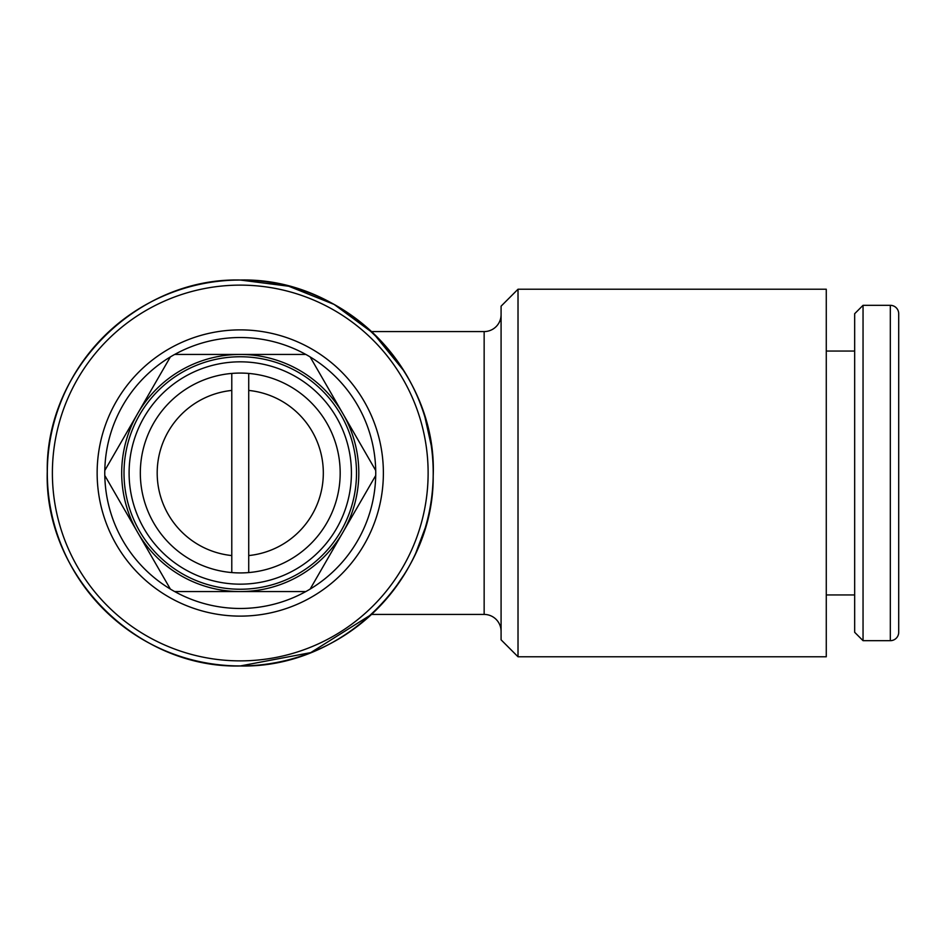 <?xml version="1.0" encoding="UTF-8"?>
<svg xmlns="http://www.w3.org/2000/svg" width="946" height="946" viewBox="0 0 946 946"><rect width="100%" height="100%" fill="white"/><g stroke="black" fill="none" stroke-linecap="round" stroke-linejoin="round"><path stroke-width="1.42" d="M248.727 555.562A82.988 82.988 0 0 0 248.727 390.438L248.727 572.567A99.933 99.933 0 0 0 340.182 473A99.933 99.933 0 0 0 248.727 373.434L248.727 390.438M124.009 473A116.24 116.24 0 0 0 240.26 589.24A116.24 116.24 0 0 0 356.5 473A116.24 116.24 0 0 0 240.26 356.76A116.24 116.24 0 0 0 124.009 473M129.094 473A111.167 111.167 0 0 0 240.26 584.167A111.167 111.167 0 0 0 351.415 473A111.167 111.167 0 0 0 240.26 361.833A111.167 111.167 0 0 0 129.094 473M97.142 473A143.118 143.118 0 0 0 240.26 616.118A143.118 143.118 0 0 0 383.378 473A143.118 143.118 0 0 0 240.26 329.882A143.118 143.118 0 0 0 97.142 473M433.209 473.497L433.209 473A192.96 192.96 0 0 0 240.26 280.04A192.96 192.96 0 0 0 47.3 473A192.96 192.96 0 0 0 371.518 614.427L382.953 602.886M393.347 590.458L405.621 572.425M415.684 553.339L425.322 527.62M431.069 501.664L431.246 500.493M375.716 475.495L342.925 532.279A118.557 118.557 0 0 1 121.691 473A118.557 118.557 0 0 1 137.584 413.721L104.781 470.529A135.491 135.491 0 0 0 104.781 475.471L170.375 589.086A135.491 135.491 0 0 0 174.655 591.557L305.854 591.557A135.491 135.491 0 0 0 310.134 589.086L375.728 475.471A135.491 135.491 0 0 0 375.728 470.529L342.925 413.721A118.557 118.557 0 0 1 342.925 532.279L310.146 589.074A135.479 135.479 0 0 0 375.704 475.507M174.703 591.557A135.479 135.479 0 0 0 305.806 591.557M104.805 475.507A135.479 135.479 0 0 0 170.351 589.051M518.018 473L518.018 656.772L826.272 656.772L826.272 289.228L518.018 289.228L518.018 473M518.018 289.228L501.084 306.173L501.084 639.827L518.018 656.772M501.084 314.64A16.933 16.933 0 0 1 484.151 331.573L484.151 614.427A16.933 16.933 0 0 1 501.084 631.36M890.316 640.678A8.384 8.384 0 0 0 898.7 632.295L898.7 313.705A8.384 8.384 0 0 0 890.316 305.322L890.316 640.678L863.048 640.678L863.048 305.322L890.316 305.322M863.048 305.322L854.664 313.705L854.664 632.295L863.048 640.678M248.727 572.567A99.933 99.933 0 0 1 231.782 572.567L231.782 373.434A99.933 99.933 0 0 1 248.727 373.434M231.782 373.434A99.933 99.933 0 0 0 140.327 473A99.933 99.933 0 0 0 231.782 572.567M231.782 390.438A82.988 82.988 0 0 0 231.782 555.562M382.953 343.114L371.518 331.573L382.196 342.298L404.285 371.376L373.481 333.418L334.127 304.423L288.743 286.236L240.26 280.04A192.96 192.96 0 0 0 47.3 473A192.96 192.96 0 0 0 240.26 665.96A192.96 192.96 0 0 0 433.209 473L433.209 472.432M431.246 445.519L424.955 417.174M416.275 393.962L415.732 392.744M405.621 373.564L405.03 372.606M393.938 356.323L393.347 355.554M104.793 470.505L170.363 356.926A135.479 135.479 0 0 0 104.805 470.493M170.375 356.914L137.584 413.721A118.557 118.557 0 0 1 342.925 413.721L310.134 356.914A135.491 135.491 0 0 0 305.854 354.443L174.655 354.443A135.491 135.491 0 0 0 170.375 356.914M174.655 354.443L305.854 354.443M375.704 470.493A135.479 135.479 0 0 0 310.158 356.949L375.716 470.505M305.806 354.443A135.479 135.479 0 0 0 174.703 354.443M240.26 660.876A187.876 187.876 0 0 0 428.124 473A187.876 187.876 0 0 0 240.26 285.124A187.876 187.876 0 0 0 52.385 473A187.876 187.876 0 0 0 240.26 660.876M382.042 342.121A192.96 192.96 0 0 0 240.26 280.04C344.474 277.296 437.572 371.873 433.185 476.027C434.155 578.053 342.251 668.526 240.26 665.96L310.761 652.61L371.518 614.427A192.96 192.96 0 0 0 374.403 611.695L371.518 614.427L484.151 614.427M382.113 603.796L374.782 611.329A192.96 192.96 0 0 0 382.042 603.879M826.272 594.951L854.664 594.951M826.272 351.049L854.664 351.049M371.518 331.573L484.151 331.573M240.26 665.96C137.146 668.609 44.639 576.102 47.3 473C44.639 369.898 137.146 277.391 240.26 280.04C138.258 277.474 46.354 367.947 47.324 469.973C42.937 574.127 136.035 668.704 240.26 665.96"/></g></svg>
